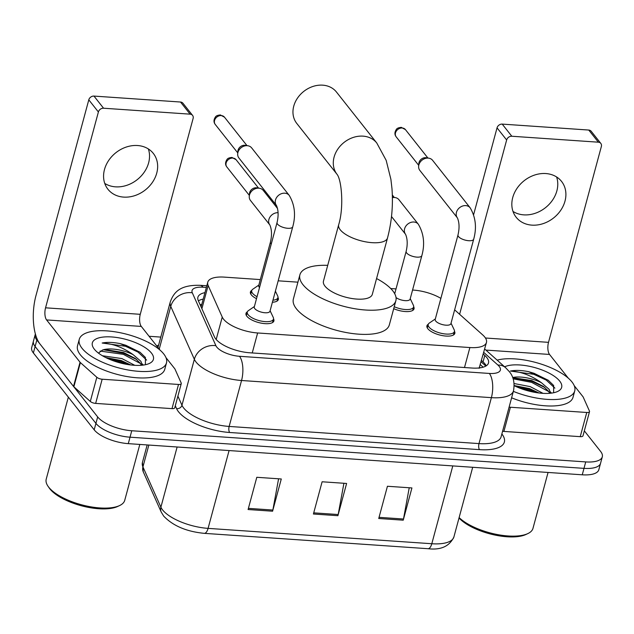 <?xml version="1.0" encoding="UTF-8"?>
<svg xmlns="http://www.w3.org/2000/svg" width="634" height="634" viewBox="0 0 634 634"><rect width="100%" height="100%" fill="white"/><g stroke="black" fill="none" stroke-linecap="round" stroke-linejoin="round"><path stroke-width="0.95" d="M256.516 298.669A14.455 5.532 -164.9 0 1 251.318 294.85A14.455 5.532 -164.9 0 1 250.422 291.981A14.455 5.532 -164.9 0 1 251.825 290.34M454.451 331.241A14.455 5.532 -164.9 0 1 454.84 333.365A14.455 5.532 -164.9 0 1 442.77 335.671A14.455 5.532 -164.9 0 1 427.815 328.697A14.455 5.532 -164.9 0 1 426.92 325.828A14.455 5.532 -164.9 0 1 428.322 324.196M273.516 318.823A14.455 5.532 -164.9 0 1 273.904 320.939A14.455 5.532 -164.9 0 1 261.842 323.253A14.455 5.532 -164.9 0 1 246.88 316.279A14.455 5.532 -164.9 0 1 245.992 313.41A14.455 5.532 -164.9 0 1 247.387 311.769M260.32 279.586L224.341 277.121A27.104 10.374 15.1 0 0 207.77 282.193A27.104 10.374 15.1 0 0 208.15 285.49L222.241 317.071A27.104 10.374 15.1 0 0 223.533 319.156A27.104 10.374 15.1 0 0 257.626 332.969L469.889 347.543A27.104 10.374 15.1 0 0 486.46 342.463A27.104 10.374 15.1 0 0 482.743 334.95L454.633 309.844M479.098 368.306L486.46 342.463M440.884 298.384A27.104 10.374 15.1 0 0 413.566 290.11L412.56 290.039M396.02 288.906L390.742 288.541M297.917 282.17L278.183 280.814M413.661 306.705A14.455 5.532 -164.9 0 1 414.042 308.829A14.455 5.532 -164.9 0 1 393.706 308.687M277.954 297.394A14.455 5.532 -164.9 0 1 278.342 299.51A14.455 5.532 -164.9 0 1 272.398 302.252M204.948 292.639A27.104 10.374 15.1 0 0 197.887 297.283A27.104 10.374 15.1 0 0 198.268 300.579L214.466 336.892A27.104 10.374 15.1 0 0 215.758 338.976A27.104 10.374 15.1 0 0 249.859 352.789L471.934 368.037A27.104 10.374 15.1 0 0 488.505 362.957A27.104 10.374 15.1 0 0 484.788 355.444L483.314 354.129M584.334 430.858L600.628 451.456A27.104 10.374 -164.9 0 1 602.3 456.829A27.104 10.374 -164.9 0 1 585.729 461.909L131.761 430.748A27.104 10.374 -164.9 0 1 97.668 416.926L36.851 340.054A27.104 10.374 -164.9 0 1 35.179 334.673A27.104 10.374 -164.9 0 1 35.409 334.047M149.085 336.282L160.79 337.082M602.3 456.829L598.821 469.731A27.104 10.374 -164.9 0 1 582.25 474.803L128.282 443.641A27.104 10.374 -164.9 0 1 94.189 429.82L33.372 352.948L35.116 346.497A27.104 10.374 -164.9 0 1 33.444 341.124A27.104 10.374 -164.9 0 0 35.116 346.497L95.924 423.377L35.116 346.497L36.851 340.054M128.282 443.641L130.025 437.191A27.104 10.374 -164.9 0 1 95.924 423.377A27.104 10.374 -164.9 0 0 130.025 437.191L583.993 468.36L130.025 437.191L131.761 430.748M600.556 463.28A27.104 10.374 -164.9 0 1 583.993 468.36A27.104 10.374 -164.9 0 0 600.556 463.28M481.571 360.58L483.045 361.895A27.104 10.374 -164.9 0 1 486.238 365.81M198.402 300.881A27.104 10.374 -164.9 0 1 203.213 299.089M409.231 487.76L403.493 519.016A7.228 3.059 93.9 0 1 403.232 520.181L411.926 487.942L387.429 486.262L378.736 518.501L403.232 520.181M278.588 478.789L272.858 510.045A7.228 3.059 93.9 0 1 272.588 511.21L281.29 478.979L256.794 477.291L248.092 509.53L272.588 511.21M343.913 483.274L338.176 514.531A7.228 3.059 93.9 0 1 337.906 515.696L346.608 483.457L322.112 481.777L313.418 514.015L337.906 515.696M33.372 352.948A27.104 10.374 -164.9 0 1 31.7 347.567L35.179 334.673M148.356 148.942A28.91 23.735 -38.3 0 1 141.953 175.135A28.91 23.735 -38.3 0 1 115.539 186.84A28.91 23.735 -38.3 0 1 104.761 183.424M137.578 145.527A28.91 23.735 141.7 0 0 108.731 160.378A28.91 23.735 141.7 0 0 107.938 189.257A28.91 23.735 141.7 0 0 123.662 197.103A28.91 23.735 141.7 0 0 152.501 182.251A28.91 23.735 141.7 0 0 153.293 153.38A28.91 23.735 141.7 0 0 137.578 145.527M178.519 384.458A4.517 1.728 15.1 0 0 181.276 383.61L174.754 407.789A4.517 1.728 -164.9 0 1 171.996 408.637L178.519 384.458L102.169 379.219L95.647 403.398A4.517 1.728 -164.9 0 1 90.305 401.449L73.861 386.764A4.517 1.728 -164.9 0 1 73.52 386.407L40.053 344.096A36.138 15.311 93.9 0 1 35.948 295.674L88.792 99.831A4.517 3.709 -38.3 0 1 93.967 96.083L103.564 108.224A4.517 3.709 141.7 0 0 98.397 111.972L45.553 307.815A9.034 3.828 -86.1 0 0 46.583 319.924L80.043 362.228A4.517 1.728 15.1 0 0 80.383 362.585L96.828 377.27A4.517 1.728 15.1 0 0 102.169 379.219M171.996 408.637L95.647 403.398M160.053 350.134L141.295 326.423A9.034 3.828 -86.1 0 1 140.265 314.313L193.108 118.471A4.517 3.709 141.7 0 0 192.57 115.388A4.517 3.709 141.7 0 0 190.113 114.16L180.516 102.026L93.967 96.083M180.516 102.026A4.517 3.709 -38.3 0 1 182.964 103.255L192.57 115.388M190.113 114.16L103.564 108.224M181.276 383.61A4.517 1.728 15.1 0 0 181.213 383.063L174.976 369.075A4.517 1.728 15.1 0 0 174.762 368.726L165.957 357.6M139.813 444.434L124.732 500.329A40.663 15.557 -164.9 0 1 119.525 505.599L117.583 506.503A38.848 14.867 -164.9 0 1 82.095 505.948A38.848 14.867 -164.9 0 1 49.935 488.941A38.848 14.867 -164.9 0 1 49.294 488.085L48.065 486.318A40.663 15.557 -164.9 0 1 46.219 479.146L68.345 397.153M119.525 505.599A40.663 15.557 -164.9 0 1 82.396 505.013A40.663 15.557 -164.9 0 1 48.739 487.213A40.663 15.557 -164.9 0 1 48.065 486.318M163.707 353.915A45.18 17.292 -164.9 0 1 166.496 362.886A45.18 17.292 -164.9 0 1 128.797 370.113A45.18 17.292 -164.9 0 1 82.055 348.312A45.18 17.292 -164.9 0 1 79.266 339.349A45.18 17.292 -164.9 0 1 116.965 332.121A45.18 17.292 -164.9 0 1 163.707 353.915M166.496 362.886L164.761 369.329A45.18 17.292 -164.9 0 1 127.054 376.556A45.18 17.292 -164.9 0 1 80.32 354.763A45.18 17.292 -164.9 0 1 77.522 345.792L79.266 339.349M145.4 364.716L145.408 357.465L139.963 352.179L120.246 343.628C113.082 342.209 107.051 342.011 102.161 343.026C112.598 343.517 122.925 347.4 133.148 354.675A22.586 8.646 -164.9 0 0 102.542 350.047L98.46 353.098M94.3 349.152A31.621 12.101 -164.9 0 1 93.784 348.454A31.621 12.101 -164.9 0 1 112.384 337.003A31.621 12.101 -164.9 0 1 151.455 353.075A31.621 12.101 -164.9 0 1 149.362 363.456A31.621 12.101 -164.9 0 1 120.484 362.997A31.621 12.101 -164.9 0 1 94.3 349.152M130.786 364.962L121.419 360.611L105.68 357.521M134.765 365.319L121.966 358.598L102.439 355.761M141.382 365.279L140.368 363.353L135.304 358.448L123.598 352.552L105.236 349.564L102.542 350.047M142.301 365.2L140.914 361.34L133.148 354.675M129.724 364.827L121.451 361.388L106.845 358.091M143.268 365.081L142.095 363.805M136.651 359.478L123.622 353.328L103.619 349.794M140.154 352.314L125.801 345.268L120.246 343.628M125.992 364.225L121.181 362.394L110.276 359.613M140.518 363.583L123.353 354.335L100.101 351.07M146.636 360.112L137.998 352.076L125.524 346.275L102.161 343.026M336.464 92.033A25.297 20.771 141.7 0 0 322.706 85.162A25.297 20.771 141.7 0 0 297.465 98.159A25.297 20.771 141.7 0 0 296.775 123.424L337.09 174.39A25.297 20.771 -38.3 0 1 337.803 149.133A25.297 20.771 -38.3 0 1 363.036 136.144A25.297 20.771 -38.3 0 1 376.786 143.015L336.464 92.033M337.106 174.405L337.09 174.39C341.631 180.008 344.048 207.453 338.675 224.753L323.451 281.163A25.297 9.684 15.1 0 0 325.02 286.188A25.297 9.684 15.1 0 0 351.196 298.392A25.297 9.684 15.1 0 0 372.309 294.35L387.525 237.932C391.741 221.908 393.223 205.471 391.971 188.607L390.893 179.295L386.177 160.354L376.786 143.015M376.572 278.548A49.698 19.02 -164.9 0 1 392.787 290.84A49.698 19.02 -164.9 0 1 395.862 300.706A49.698 19.02 -164.9 0 1 354.39 308.655A49.698 19.02 -164.9 0 1 302.973 284.674A49.698 19.02 -164.9 0 1 299.898 274.807A49.698 19.02 -164.9 0 1 327.715 265.361M395.862 300.706L389.331 324.877A49.698 19.02 -164.9 0 1 347.86 332.834A49.698 19.02 -164.9 0 1 296.45 308.853A49.698 19.02 -164.9 0 1 293.376 298.986L299.898 274.807M289.239 195.399C294.762 204.774 295.935 215.235 292.757 226.774L269.973 311.231A8.131 3.115 -164.9 0 1 263.189 312.538A8.131 3.115 -164.9 0 1 254.773 308.607A8.131 3.115 -164.9 0 1 254.266 306.999L277.058 222.534C278.627 215.798 278.437 210.116 276.479 205.487A8.131 6.673 -38.3 0 1 276.701 197.364A8.131 6.673 -38.3 0 1 284.817 193.188A8.131 6.673 -38.3 0 1 285.276 193.235A8.131 6.673 -38.3 0 1 289.239 195.399L251.658 147.896A8.131 6.673 -38.3 0 0 247.91 145.765A8.131 6.673 -38.3 0 0 247.244 145.685A8.131 6.673 -38.3 0 0 237.932 152.437A8.131 6.673 -38.3 0 0 237.695 153.848A8.131 6.673 -38.3 0 0 238.907 157.985L276.479 205.487M270.1 310.755L273.238 317.365A13.552 5.183 -164.9 0 1 273.468 319.092A13.552 5.183 -164.9 0 1 262.159 321.264A13.552 5.183 -164.9 0 1 248.132 314.726A13.552 5.183 -164.9 0 1 247.292 312.031A13.552 5.183 -164.9 0 1 248.362 310.652L254.4 306.515M237.695 153.848L237.885 151.169A5.872 4.818 -38.3 0 1 238.059 150.147A5.872 4.818 -38.3 0 1 244.779 145.273A5.872 4.818 -38.3 0 1 245.255 145.329L247.91 145.765M470.166 207.817C475.69 217.2 476.871 227.654 473.693 239.192L450.909 323.657A8.131 3.115 -164.9 0 1 444.117 324.957A8.131 3.115 -164.9 0 1 435.709 321.034A8.131 3.115 -164.9 0 1 435.201 319.417L457.994 234.952C459.563 228.216 459.365 222.534 457.415 217.906A8.131 6.673 -38.3 0 1 457.637 209.791A8.131 6.673 -38.3 0 1 465.752 205.606A8.131 6.673 -38.3 0 1 466.204 205.654A8.131 6.673 -38.3 0 1 470.166 207.817L432.594 160.315A8.131 6.673 -38.3 0 0 428.846 158.183A8.131 6.673 -38.3 0 0 428.172 158.112A8.131 6.673 -38.3 0 0 418.868 164.856A8.131 6.673 -38.3 0 0 418.63 166.267A8.131 6.673 -38.3 0 0 419.843 170.403L457.415 217.906M451.036 323.174L454.174 329.783A13.552 5.183 -164.9 0 1 454.404 331.511A13.552 5.183 -164.9 0 1 443.087 333.682A13.552 5.183 -164.9 0 1 429.067 327.144A13.552 5.183 -164.9 0 1 428.227 324.45A13.552 5.183 -164.9 0 1 429.297 323.071L435.336 318.942M418.63 166.267L418.82 163.588A5.872 4.818 -38.3 0 1 418.987 162.573A5.872 4.818 -38.3 0 1 425.707 157.7A5.872 4.818 -38.3 0 1 426.191 157.755L428.846 158.183M259.52 287.535A8.131 3.115 -164.9 0 1 259.211 287.186A8.131 3.115 -164.9 0 1 258.704 285.569L270.449 242.045C272.018 235.309 271.827 229.627 269.87 224.999A8.131 6.673 -38.3 0 1 268.903 219.451A8.131 6.673 -38.3 0 1 278.08 212.691M269.87 224.999L250.478 200.479A8.131 6.673 -38.3 0 1 249.265 196.342A8.131 6.673 -38.3 0 1 249.503 194.931A8.131 6.673 -38.3 0 1 259.48 188.258A8.131 6.673 -38.3 0 1 263.229 190.39L277.557 208.499M275.394 291.133L277.676 295.935A13.552 5.183 -164.9 0 1 277.906 297.663A13.552 5.183 -164.9 0 1 272.953 300.191M257.055 296.68A13.552 5.183 -164.9 0 1 252.57 293.296A13.552 5.183 -164.9 0 1 251.73 290.602A13.552 5.183 -164.9 0 1 252.8 289.223L258.838 285.086M249.265 196.342L249.455 193.663A5.872 4.818 -38.3 0 1 249.63 192.641A5.872 4.818 -38.3 0 1 256.35 187.767A5.872 4.818 -38.3 0 1 256.825 187.822L259.48 188.258M421.856 255.597A8.131 3.115 -164.9 0 1 417.338 257.15A8.131 3.115 -164.9 0 1 406.656 252.974A8.131 3.115 -164.9 0 1 406.148 251.365C407.717 244.621 407.527 238.939 405.57 234.311A8.131 6.673 -38.3 0 1 404.603 228.763A8.131 6.673 -38.3 0 1 414.367 222.066A8.131 6.673 -38.3 0 1 418.329 224.222C423.853 233.605 425.026 244.066 421.856 255.597L410.111 299.121A8.131 3.115 -164.9 0 1 404.429 300.579A8.131 3.115 -164.9 0 1 396.028 297.552M410.238 298.638L413.376 305.247A13.552 5.183 -164.9 0 1 413.606 306.983A13.552 5.183 -164.9 0 1 394.237 306.713M392.383 197.119A5.872 4.818 -38.3 0 1 392.533 197.142L395.18 197.578A8.131 6.673 -38.3 0 1 398.929 199.71L418.329 224.222M392.398 197.642A8.131 6.673 -38.3 0 1 395.18 197.578M556.597 176.965A28.91 23.735 -38.3 0 1 550.201 203.157A28.91 23.735 -38.3 0 1 523.779 214.863A28.91 23.735 -38.3 0 1 513.001 211.447M545.819 173.55A28.91 23.735 141.7 0 0 516.979 188.409A28.91 23.735 141.7 0 0 516.187 217.28A28.91 23.735 141.7 0 0 531.902 225.133A28.91 23.735 141.7 0 0 560.749 210.274A28.91 23.735 141.7 0 0 561.542 181.403A28.91 23.735 141.7 0 0 545.819 173.55M586.759 412.48A4.517 1.728 15.1 0 0 589.525 411.64L583.003 435.812A4.517 1.728 -164.9 0 1 580.237 436.66L586.759 412.48L510.418 407.242L503.895 431.421A4.517 1.728 -164.9 0 1 502.596 431.239M580.237 436.66L503.895 431.421M473.63 214.625L497.04 127.854A4.517 3.709 -38.3 0 1 502.207 124.105L511.812 136.247A4.517 3.709 141.7 0 0 506.645 139.995L459.61 314.29M568.294 378.157L549.535 354.446A9.034 3.828 -86.1 0 1 548.513 342.344L601.357 146.494A4.517 3.709 141.7 0 0 600.818 143.411A4.517 3.709 141.7 0 0 598.361 142.19L588.756 130.049L502.207 124.105M588.756 130.049A4.517 3.709 -38.3 0 1 591.213 131.278L600.818 143.411M598.361 142.19L511.812 136.247M509.118 407.068A4.517 1.728 15.1 0 0 510.418 407.242M589.525 411.64A4.517 1.728 15.1 0 0 589.462 411.086L583.217 397.098A4.517 1.728 15.1 0 0 583.003 396.749L574.206 385.623M548.061 472.457L532.98 528.352A40.663 15.557 -164.9 0 1 527.773 533.622L525.824 534.533A38.848 14.867 -164.9 0 1 491.413 534.248A38.848 14.867 -164.9 0 1 459.024 517.962M527.773 533.622A40.663 15.557 -164.9 0 1 493.165 533.662A40.663 15.557 -164.9 0 1 459.119 517.582M497.143 360.136A45.18 17.292 -164.9 0 1 571.947 381.937A45.18 17.292 -164.9 0 1 574.745 390.909A45.18 17.292 -164.9 0 1 513.35 391.368M574.745 390.909L573.001 397.352A45.18 17.292 -164.9 0 1 511.614 397.819M553.64 392.747L553.656 385.488L548.212 380.202L528.494 371.651C521.33 370.24 515.299 370.034 510.41 371.048C520.839 371.54 531.173 375.423 541.388 382.698A22.586 8.646 -164.9 0 0 512.668 377.523M504.616 366.817A31.621 12.101 -164.9 0 1 533.495 367.244A31.621 12.101 -164.9 0 1 559.703 381.097A31.621 12.101 -164.9 0 1 557.611 391.479A31.621 12.101 -164.9 0 1 514.198 385.686M539.027 392.985L529.667 388.634L514.198 385.551M543.005 393.342L530.206 386.621L514.111 383.53M549.63 393.302L548.616 391.384L543.544 386.471L531.839 380.574L512.724 377.674M550.542 393.223L549.155 389.363L541.388 382.698M537.973 392.85L529.699 389.411L515.085 386.114M551.509 393.104L550.344 391.828M544.891 387.501L531.871 381.351L512.779 377.809M548.394 380.345L534.042 373.291L528.494 371.651M534.24 392.256L529.422 390.417L518.517 387.636M548.767 391.606L531.601 382.357L513.136 378.823M554.885 388.135L546.246 380.099L533.773 374.298L510.41 371.048M216.186 339.491L222.241 317.071M480.62 367.752A27.104 19.923 131.8 0 0 479.629 367.569M201.747 304.51A27.104 23.91 156 0 0 200.122 304.732M252.237 352.956L257.626 332.969M201.889 308.703L208.15 285.49M464.5 367.53L469.889 347.543M206.359 287.44L203.094 287.218A18.069 6.919 15.1 0 0 192.3 292.797L215.901 345.688A18.069 6.919 15.1 0 0 216.765 347.075A18.069 6.919 15.1 0 0 239.493 356.292L489.337 373.442A18.069 6.919 15.1 0 0 499.267 366.468A18.069 6.919 15.1 0 0 497.912 365.049L483.774 352.425M489.337 373.442A18.069 7.656 -86.1 0 1 491.39 397.653L241.546 380.503A36.138 13.829 -164.9 0 1 196.08 362.077A36.138 13.829 -164.9 0 1 194.353 359.296L181.958 405.237A36.138 13.829 15.1 0 0 183.686 408.011A36.138 13.829 15.1 0 0 229.151 426.436L478.995 443.594A36.138 13.829 15.1 0 0 501.09 436.818L513.485 390.885A36.138 13.829 -164.9 0 1 491.39 397.653L478.995 443.594A4.517 1.918 93.9 0 0 479.51 449.641L229.667 432.491A4.517 1.918 93.9 0 1 229.151 426.436L241.546 380.503A18.069 7.656 -86.1 0 0 239.493 356.292M513.485 390.885C514.919 382.809 513.453 376.303 509.094 371.381L505.599 367.688A18.069 13.282 131.8 0 0 497.912 365.049M229.667 432.491A40.663 15.557 -164.9 0 1 178.519 411.767A40.663 15.557 -164.9 0 1 176.577 408.637L175.301 405.776M156.749 345.966A40.663 15.557 -164.9 0 1 158.627 345.094M501.859 433.973A40.663 15.557 -164.9 0 1 479.51 449.641M97.668 416.926L94.189 429.82M585.729 461.909L582.25 474.803M215.901 345.688A18.069 15.937 156 0 0 194.353 359.296L170.76 306.404L159.237 349.112M192.3 292.797A18.069 15.937 156 0 0 170.76 306.404A36.138 13.829 -164.9 0 1 170.253 302.014L157.977 347.511M177.9 396.131L181.958 405.237A4.517 3.986 -24 0 1 176.577 408.637M203.094 287.218A18.069 7.656 -86.1 0 0 199.979 285.308C179.62 284.785 173.708 292.512 170.253 302.014M481.206 361.927L485.834 366.064M483.045 361.895L484.788 355.444M148.832 445.052L142.935 466.909L160.893 507.176A36.138 13.829 15.1 0 0 162.621 509.95A36.138 13.829 15.1 0 0 208.087 528.376A9.034 3.828 93.9 0 1 204.267 533.345C186.507 531.601 172.979 525.855 163.699 516.116L161.242 512.106L143.276 471.847L142.428 462.519A36.138 13.829 15.1 0 0 142.935 466.909A9.034 7.973 156 0 0 143.276 471.847M161.242 512.106A9.034 7.973 156 0 1 160.893 507.176L177.132 446.994M229.08 450.56L208.087 528.376L431.802 543.734A36.138 13.829 15.1 0 0 453.896 536.966C449.474 546.342 440.844 550.257 427.982 548.703A9.034 3.828 -86.1 0 0 431.802 543.734L452.795 465.919M338.176 514.531L313.727 512.851M272.858 510.045L248.409 508.365M403.493 519.016L379.053 517.336M140.265 314.313L45.553 307.815M141.295 326.423L46.583 319.924M73.52 386.407L80.043 362.228M98.397 111.972L88.792 99.831M80.383 362.585L73.861 386.764M90.305 401.449L96.828 377.27M338.675 224.753A25.297 9.684 15.1 0 0 340.236 229.77A25.297 9.684 15.1 0 0 372.063 242.671A25.297 9.684 15.1 0 0 387.525 237.932M224.476 117.171L220.275 114.96C217.652 115.214 216.051 115.871 215.465 116.933C213.587 119.723 213.523 122.227 215.267 124.462A5.872 4.818 -38.3 0 1 215.425 118.598A5.872 4.818 -38.3 0 1 221.282 115.578A5.872 4.818 -38.3 0 1 224.476 117.171L246.975 145.614M220.275 114.96A5.872 2.488 93.9 0 1 221.282 115.578M292.757 226.774A8.131 3.115 -164.9 0 1 288.248 228.319A8.131 3.115 -164.9 0 1 277.565 224.151A8.131 3.115 -164.9 0 1 277.058 222.534M405.411 129.59L401.211 127.379C398.588 127.64 396.987 128.298 396.401 129.352C394.522 132.141 394.451 134.646 396.202 136.881A5.872 4.818 -38.3 0 1 396.361 131.016A5.872 4.818 -38.3 0 1 402.218 127.997A5.872 4.818 -38.3 0 1 405.411 129.59L427.91 158.032M401.211 127.379A5.872 2.488 93.9 0 1 402.218 127.997M473.693 239.192A8.131 3.115 -164.9 0 1 469.184 240.738A8.131 3.115 -164.9 0 1 458.493 236.569A8.131 3.115 -164.9 0 1 457.994 234.952M236.046 159.665L231.846 157.454C229.223 157.715 227.622 158.365 227.035 159.427C225.157 162.217 225.086 164.721 226.837 166.956A5.872 4.818 -38.3 0 1 226.996 161.091A5.872 4.818 -38.3 0 1 232.852 158.072A5.872 4.818 -38.3 0 1 236.046 159.665L258.545 188.108M231.846 157.454A5.872 2.488 93.9 0 1 232.852 158.072M271.265 244.011A8.131 3.115 -164.9 0 1 270.956 243.662A8.131 3.115 -164.9 0 1 270.449 242.045M548.513 342.344L485.446 338.009M549.535 354.446L485.882 350.079M506.645 139.995L497.04 127.854M483.148 367.181L480.437 364.764M201.097 306.927L207.77 282.193M206.803 285.776L199.979 285.308M505.599 367.688L484.693 349.017M427.982 548.703L204.267 533.345M453.896 536.966L472.695 467.282M142.428 462.519L147.167 444.941M273.468 319.092L272.533 322.563M247.292 312.031L246.357 315.502M215.267 124.462L237.758 152.897M454.404 331.511L453.461 334.982M428.227 324.45L427.292 327.921M396.202 136.881L418.694 165.323M277.906 297.663L276.971 301.134M251.73 290.602L250.795 294.073M226.837 166.956L249.328 195.391M405.57 234.311L391.503 216.535M413.606 306.983L412.671 310.454M392.327 195.003L394.245 197.42M394.713 293.748L406.148 251.365"/></g></svg>
